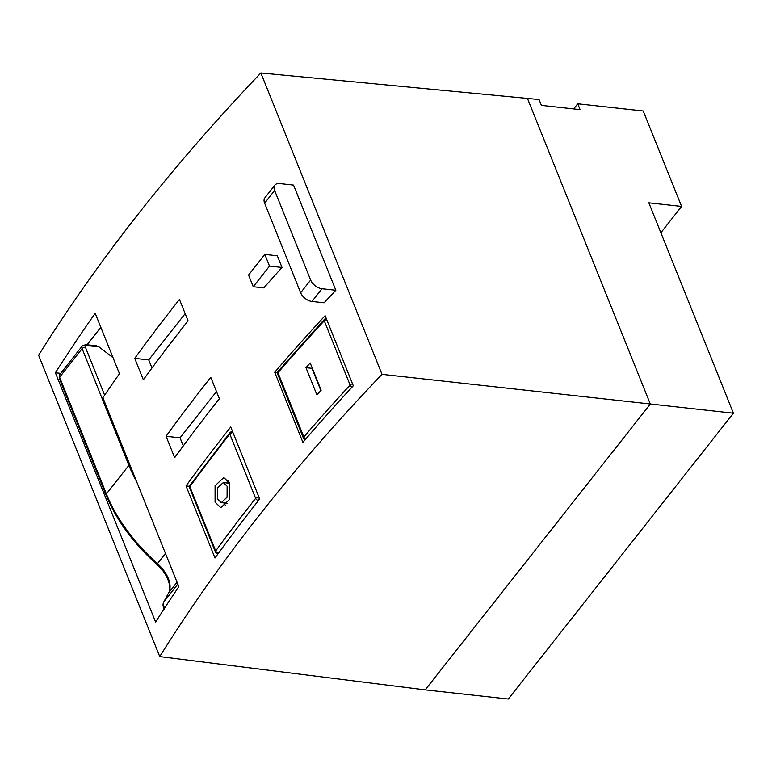 <?xml version="1.0" encoding="UTF-8"?>
<svg xmlns="http://www.w3.org/2000/svg" width="772" height="772" viewBox="0 0 772 772"><rect width="100%" height="100%" fill="white"/><g stroke="black" fill="none" stroke-linecap="round" stroke-linejoin="round"><path stroke-width="1.16" d="M217.472 498.982L217.482 488.01L223.282 482.558L227.132 486.235L227.084 497.197L221.303 502.649L217.472 498.982M228.3 480.628A15.141 8.753 -83.7 0 0 226.399 482.905M224.189 502.968A15.141 8.753 -83.7 0 0 224.276 503.18A15.141 8.753 -83.7 0 0 225.656 505.766M215.079 502.167L215.079 485.723L223.784 477.54L229.583 483.05L229.496 499.494L220.821 507.677L215.079 502.167M186.023 485.935L214.992 557.992A1905.952 1057.505 -21.9 0 1 259.71 499.059L230.741 427.003A1905.952 1057.505 158.1 0 0 186.023 485.935L189.497 486.312M159.746 656.586C219.48 560.81 293.563 466.722 382.015 374.333L260.868 72.973C172.513 165.604 98.43 259.682 38.6 355.226L159.746 656.586L425.198 689.878L508.294 699.027L733.4 413.174L382.015 374.333M55.42 372.76A1905.952 1057.505 -21.9 0 1 95.197 313.287L119.467 373.667A1905.952 1057.505 -21.9 0 0 102.888 397.725L178.834 586.652A1905.952 1057.505 -21.9 0 0 155.635 622.058L55.42 372.76L60.698 373.349M253.255 286.74L263.812 287.898A1905.952 1057.505 -21.9 0 1 282.012 267.469L277.312 255.783L264.815 254.403L248.555 275.054L253.255 286.74L269.505 266.089L264.815 254.403M311.965 301.447L321.963 288.747A10.094 6.041 -141.8 0 1 310.653 280.053L300.646 292.762A10.094 6.041 -141.8 0 0 311.965 301.447L324.105 302.788A1905.952 1057.505 -21.9 0 1 335.83 290.272L293.553 185.097L279.686 183.572A10.094 6.041 -141.8 0 0 274.89 185.116L264.883 197.825A10.094 6.041 -141.8 0 0 264.632 203.171L274.629 190.462A10.094 6.041 -141.8 0 1 274.89 185.116M188.069 320.853L179.461 299.43A1905.952 1057.505 -21.9 0 0 134.743 358.362L143.351 379.785A1905.952 1057.505 -21.9 0 1 188.069 320.853M219.383 398.757L210.775 377.334A1905.952 1057.505 -21.9 0 0 166.057 436.267L174.665 457.69A1905.952 1057.505 -21.9 0 1 219.383 398.757M353.296 385.768L325.118 315.661A1905.952 1057.505 -21.9 0 0 274.716 372.239L302.894 442.346A1905.952 1057.505 -21.9 0 1 353.296 385.768M660.871 232.748L681.589 206.433L643.23 111.004L577.736 103.786L580.081 109.634L541.394 105.378L539.049 99.53L260.868 72.973M100.833 327.309L87.082 344.785M269.505 266.089L282.012 267.469M310.653 280.053L274.629 190.462M321.963 288.747L335.83 290.272M300.646 292.762L264.632 203.171M134.743 358.362L148.726 359.906L151.978 367.993M148.726 359.906L185.164 313.635M166.057 436.267L180.05 437.811L183.302 445.898M180.05 437.811L216.488 391.539M277.486 372.538L274.716 372.239M325.514 318.72L326.064 318.025M733.4 413.174L648.847 202.824L681.589 206.433M577.736 103.786L573.683 108.929M321.152 390.227L310.19 362.965A1905.952 1057.505 158.1 0 0 305.982 367.675L316.945 394.946A1905.952 1057.505 -21.9 0 1 321.152 390.227M305.982 367.675L311.927 368.331L320.863 390.555M113.04 357.668L99.028 346.908L96.442 345.808M218.109 553.698L217.521 553.64A2.519 1.457 -83.7 0 0 218.505 553.167M425.198 689.878L650.304 404.026L527.382 98.247M82.266 345.962A5.047 3.02 38.2 0 0 82.131 348.635L128.895 465.342L106.391 493.926A2.519 1.399 -21.8 0 0 106.092 495.093L59.328 378.386L59.753 374.555L82.266 345.962L85.721 344.63A2.519 1.457 96.3 0 1 86.696 345.547L99.028 346.908M86.696 345.547A2.519 1.505 38.2 0 0 85.431 347.275L104.625 395.167M177.049 582.194L168.624 592.886A30.282 18.123 38.2 0 0 157.411 563.599A141.295 84.563 38.2 0 1 106.391 493.926L59.618 377.218L82.131 348.635A2.519 1.399 -21.8 0 1 85.431 347.275M129.773 464.59A2.519 1.399 158.2 0 0 128.895 465.342A141.295 84.563 38.2 0 0 136.567 481.516M59.753 374.555A5.047 3.02 38.2 0 0 59.618 377.218A2.519 1.399 -21.8 0 0 59.328 378.386M106.092 495.093C116.282 519.952 133.209 543.073 156.861 564.457L165.459 553.379M177.821 584.134L163.847 601.88A10.094 6.041 38.2 0 0 164.629 608.075M156.861 564.457C168.547 574.31 172.021 588.775 168.47 593.128A2.519 2.007 -152 0 1 168.624 592.886L163.847 601.88A2.519 2.007 -152 0 0 163.693 602.121C162.631 604.312 162.863 606.724 164.397 609.34M163.693 602.121L168.47 593.128A2.519 2.007 -152 0 0 168.354 593.398M218.572 553.07A2.519 1.573 -143.9 0 1 215.697 550.967L189.864 486.698A1905.952 1057.505 -21.9 0 1 229.795 434.067L255.628 498.345A1905.952 1057.505 -21.9 0 0 215.697 550.967A2.519 1.399 -21.9 0 0 215.456 552.067L189.623 487.798A2.519 1.399 -21.9 0 1 189.864 486.698A2.519 1.573 36.1 0 1 189.922 485.376A2.519 2.519 0 0 0 189.623 487.798M221.931 548.487A1903.424 1056.106 -21.9 0 1 258.456 500.517A2.519 1.457 -83.7 0 0 259.083 497.506M258.552 500.526L258.456 500.517A2.519 1.505 -141.7 0 1 255.628 498.345A2.519 1.399 158.1 0 1 258.871 496.975M232.864 432.281A2.519 1.457 -83.7 0 0 232.121 431.789A2.519 2.519 0 0 0 229.863 432.735A2.519 1.505 38.3 0 0 229.795 434.067A2.519 1.399 158.1 0 1 233.028 432.706M305.789 438.978A2.519 1.438 -139.3 0 1 303.821 436.981L277.988 372.712A1905.952 1057.505 -21.9 0 1 324.259 320.776L350.092 385.054A1905.952 1057.505 -21.9 0 0 303.821 436.981A2.519 1.399 -21.9 0 0 303.464 438.226L277.621 373.957A2.519 1.399 -21.9 0 1 277.988 372.712A2.519 1.438 40.7 0 1 278.055 371.371A2.519 2.519 0 0 0 277.621 373.957M352.061 387.11A2.519 1.361 -137.3 0 1 350.092 385.054A2.519 1.399 158.1 0 1 352.524 383.848M326.691 319.579A2.519 1.399 158.1 0 0 324.259 320.776A2.519 1.361 42.7 0 1 324.317 319.444L278.055 371.371M229.66 483.262L223.282 482.558M227.634 503.344L221.303 502.649M85.721 344.63L96.548 345.827M232.69 431.847L232.121 431.789M215.456 552.067A2.519 2.519 0 0 0 217.55 553.64M229.863 432.735L189.922 485.376M303.464 438.226A2.519 2.519 0 0 0 305.152 439.722M326.315 318.633A2.519 2.519 0 0 0 324.317 319.444"/></g></svg>
